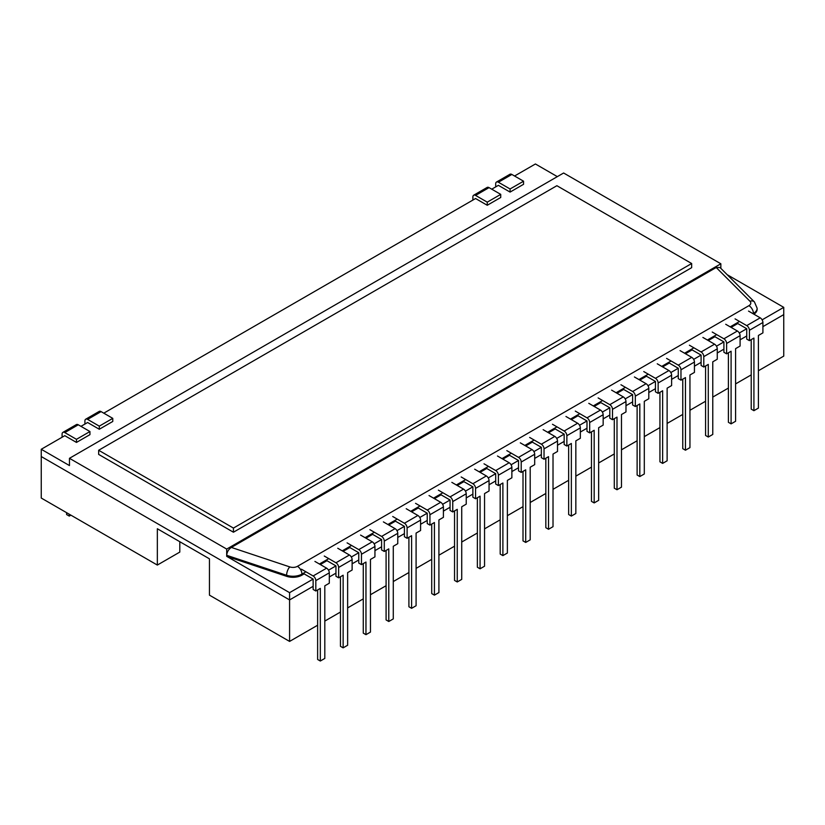 <?xml version="1.0" encoding="UTF-8"?>
<svg xmlns="http://www.w3.org/2000/svg" width="825" height="825" viewBox="0 0 825 825"><rect width="100%" height="100%" fill="white"/><g stroke="black" fill="none" stroke-linecap="round" stroke-linejoin="round"><path stroke-width="1.24" d="M557.339 176.632L535.415 163.979L514.563 176.014M511.871 174.457L498.393 182.232A3.816 2.197 -120 0 0 496.485 182.047L509.963 174.261A3.816 2.197 -120 0 1 511.871 174.457L523.555 181.201L523.555 184.305L510.077 192.091L523.555 184.305L523.555 181.201L511.871 174.457A3.816 2.197 -120 0 0 509.963 174.261A3.816 2.197 -120 0 1 511.871 174.457L523.555 181.201L523.555 184.305L510.077 192.091L498.393 185.347L491.741 189.183M475.571 198.526L487.255 205.27L487.255 202.156L475.571 195.412A3.816 2.197 -120 0 0 473.663 195.226A3.816 2.197 -120 0 1 475.571 195.412L489.05 187.626L475.571 195.412L487.255 202.156L500.734 194.37L487.255 202.156L487.255 205.27L500.734 197.484L500.734 194.37L489.05 187.626A3.816 2.197 -120 0 0 487.142 187.44A3.816 2.197 -120 0 1 489.05 187.626L500.734 194.37L500.734 197.484L487.255 205.27L475.571 198.526L103.785 413.17M101.093 411.613L87.615 419.399A3.816 2.197 -120 0 0 85.707 419.213L99.186 411.427A3.816 2.197 -120 0 1 101.093 411.613L112.767 418.358L112.767 421.472L99.289 429.258L87.615 422.513L80.963 426.35M78.272 424.793L64.793 432.578A3.816 2.197 -120 0 0 62.886 432.382L76.364 424.607A3.816 2.197 -120 0 1 78.272 424.793L89.946 431.537L89.946 434.651L76.467 442.427L64.793 435.683L41.25 449.274L69.465 465.568L69.465 458.308L226.7 549.079L720.854 263.783L563.619 173.002L69.465 458.308M179.798 541.716L179.798 552.09L157.338 565.063L41.25 498.042L41.25 456.545L289.585 599.919L41.25 456.545L41.25 449.274M317.625 625.226L289.585 641.417L289.585 599.919L313.129 586.327L289.585 599.919L289.585 592.659L313.129 579.067L313.129 589.442L315.82 590.999L320.317 588.4L320.317 661.021L324.813 658.433L324.813 585.812L329.299 583.213L329.299 572.839A3.816 2.197 60 0 0 326.607 568.167L314.923 561.423M329.299 576.984L335.95 573.148L329.299 576.984M352.12 563.815L358.772 559.979L352.12 563.815M374.942 550.636L381.593 546.8L374.942 550.636M397.763 537.457L404.415 533.62L397.763 537.457M420.585 524.288L427.237 520.451L420.585 524.288M443.407 511.108L450.058 507.272L443.407 511.108M466.228 497.939L472.88 494.093L466.228 497.939M489.05 484.76L495.701 480.923L489.05 484.76M511.871 471.58L518.523 467.744L511.871 471.58M534.693 458.411L541.344 454.565L534.693 458.411M557.514 445.232L564.166 441.396L557.514 445.232M580.336 432.052L586.988 428.216L580.336 432.052M603.158 418.883L609.809 415.037L603.158 418.883M625.979 405.704L632.631 401.868L625.979 405.704M648.801 392.525L655.452 388.688L648.801 392.525M671.622 379.356L678.274 375.509L671.622 379.356M694.444 366.176L701.095 362.34L694.444 366.176M717.265 352.997L723.907 349.161L717.265 352.997M740.087 339.828L746.728 335.992L740.087 339.828M758.412 370.745L783.75 356.111L783.75 314.614L762.908 326.648L783.75 314.614L783.75 307.354L727.217 274.715M328.515 570.178L335.95 565.888L335.95 576.262L338.642 577.82L343.138 575.221L343.138 647.852L347.634 645.253L347.634 572.632L352.12 570.034L352.12 559.659A3.816 2.197 60 0 0 349.429 554.998L337.745 548.254M351.337 557.009L358.772 552.709L358.772 563.083L361.463 564.64L365.96 562.052L365.96 634.673L370.456 632.084L370.456 559.453L374.942 556.865L374.942 546.49A3.816 2.197 60 0 0 372.25 541.819L360.566 535.074M374.158 543.83L381.593 539.54L381.593 549.914L384.285 551.471L388.781 548.873L388.781 621.493L393.278 618.905L393.278 546.284L397.763 543.685L397.763 533.311A3.816 2.197 60 0 0 395.072 528.639L383.388 521.895M396.98 530.65L404.415 526.36L404.415 536.735L407.107 538.292L411.603 535.693L411.603 608.324L416.089 605.725L416.089 533.105L420.585 530.506L420.585 520.132A3.816 2.197 60 0 0 417.893 515.47L406.209 508.726M419.801 517.481L427.237 513.181L427.237 523.555L429.928 525.112L434.424 522.524L434.424 595.145L438.91 592.556L438.91 519.925L443.407 517.337L443.407 506.963A3.816 2.197 60 0 0 440.715 502.291L429.031 495.547M442.623 504.302L450.058 500.012L450.058 510.386L452.75 511.943L457.246 509.345L457.246 581.965L461.732 579.377L461.732 506.756L466.228 504.157L466.228 493.783A3.816 2.197 60 0 0 463.537 489.112L451.853 482.367M465.444 491.133L472.88 486.832L472.88 497.207L475.571 498.764L480.067 496.176L480.067 568.796L484.553 566.197L484.553 493.577L489.05 490.988L489.05 480.604A3.816 2.197 60 0 0 486.358 475.942L474.674 469.198M488.256 477.953L495.701 473.653L495.701 484.028L498.393 485.585L502.889 482.996L502.889 555.617L507.375 553.028L507.375 480.397L511.871 477.809L511.871 467.435A3.816 2.197 60 0 0 509.18 462.763L497.496 456.019M511.077 464.774L518.523 460.484L518.523 470.858L521.214 472.416L525.711 469.817L525.711 542.438L530.197 539.849L530.197 467.228L534.693 464.63L534.693 454.255A3.816 2.197 60 0 0 532.001 449.584L520.317 442.85M533.899 451.605L541.344 447.305L541.344 457.679L544.036 459.236L548.532 456.648L548.532 529.268L553.018 526.67L553.018 454.049L557.514 451.461L557.514 441.086A3.816 2.197 60 0 0 554.823 436.415L543.139 429.67M556.72 438.426L564.166 434.125L564.166 444.51L566.857 446.057L571.354 443.468L571.354 516.089L575.84 513.501L575.84 440.87L580.336 438.281L580.336 427.907A3.816 2.197 60 0 0 577.644 423.235L565.96 416.491M579.542 425.246L586.988 420.956L586.988 431.331L589.679 432.888L594.175 430.289L594.175 502.92L598.661 500.321L598.661 427.701L603.158 425.102L603.158 414.728A3.816 2.197 60 0 0 600.466 410.066L588.782 403.322M602.363 412.077L609.809 407.777L609.809 418.151L612.501 419.708L616.997 417.12L616.997 489.741L621.483 487.142L621.483 414.521L625.979 411.933L625.979 401.558A3.816 2.197 60 0 0 623.277 396.887L611.603 390.142M625.185 398.898L632.631 394.608L632.631 404.982L635.322 406.529L639.818 403.941L639.818 476.561L644.304 473.973L644.304 401.342L648.801 398.753L648.801 388.379A3.816 2.197 60 0 0 646.099 383.707L634.425 376.963M648.007 385.718L655.452 381.428L655.452 391.803L658.144 393.36L662.64 390.761L662.64 463.392L667.126 460.793L667.126 388.173L671.622 385.574L671.622 375.2A3.816 2.197 60 0 0 668.92 370.538L657.247 363.794M670.828 372.549L678.274 368.249L678.274 378.623L680.965 380.181L685.462 377.592L685.462 450.213L689.947 447.614L689.947 374.993L694.444 372.405L694.444 362.031A3.816 2.197 60 0 0 691.742 357.359L680.068 350.615M693.65 359.37L701.095 355.08L701.095 365.454L703.787 367.012L708.283 364.413L708.283 437.033L712.769 434.445L712.769 361.824L717.265 359.226L717.265 348.851A3.816 2.197 60 0 0 714.563 344.18L702.89 337.435M716.471 346.191L723.907 341.901L723.907 352.275L726.608 353.832L731.094 351.233L731.094 423.864L735.591 421.266L735.591 348.645L740.087 346.046L740.087 335.672A3.816 2.197 60 0 0 737.385 331.011L725.711 324.266M739.293 333.022L746.728 328.721L746.728 339.096L749.43 340.653L753.916 338.064L753.916 410.685L758.412 408.086L758.412 335.466L762.908 332.877L762.908 322.503A3.816 2.197 60 0 0 760.207 317.831L748.533 311.087L760.207 317.831A3.816 2.197 60 0 1 762.908 322.503L762.908 332.877L758.412 335.466L758.412 408.086L753.916 410.685L751.224 409.128L753.916 410.685L753.916 338.064L749.43 340.653L749.43 330.278L749.43 340.653L746.728 339.096L746.728 328.721L737.746 323.534L746.728 328.721M762.114 319.842L783.75 307.354M226.7 549.079L226.7 556.339L289.585 592.659M720.854 268.352L720.854 263.783M556.885 185.708L98.66 450.264L233.434 528.072L691.659 263.515L556.885 185.708M233.434 528.072L233.434 532.218L98.66 454.41L98.66 450.264M233.434 532.218L691.659 267.671L691.659 263.515M735.054 318.873L746.728 325.617A3.816 2.197 60 0 1 749.43 330.278L762.908 322.503L749.43 330.278A3.816 2.197 60 0 0 746.728 325.617L760.207 317.831L746.728 325.617L735.054 318.873M751.224 339.622L751.224 409.128L751.224 339.622M523.555 181.201L510.077 188.977L510.077 192.091L510.077 188.977L498.393 182.232L510.077 188.977L523.555 181.201L510.077 188.977L510.077 192.091L498.393 185.347L510.077 192.091M510.077 188.977L498.393 182.232A3.816 2.197 -120 0 0 496.485 182.047A3.816 2.197 -120 0 0 495.701 183.789L495.701 186.904L495.701 183.789A3.816 2.197 -120 0 1 496.485 182.047A3.816 2.197 -120 0 0 495.701 183.789L495.701 186.904M708.283 340.55L714.924 336.713L723.907 341.901M712.233 332.042L723.907 338.786A3.816 2.197 60 0 1 726.608 343.458L726.608 353.832M728.403 352.791L728.403 422.307L731.094 423.864M685.462 353.729L692.103 349.893L701.095 355.08M689.411 345.221L701.095 351.966A3.816 2.197 60 0 1 703.787 356.637L703.787 367.012M705.581 365.97L705.581 435.476L708.283 437.033M662.64 366.898L669.281 363.062L678.274 368.249M666.59 358.401L678.274 365.135A3.816 2.197 60 0 1 680.965 369.806L680.965 380.181M682.76 379.149L682.76 448.656L685.462 450.213M639.818 380.077L646.46 376.241L655.452 381.428M643.768 371.57L655.452 378.314A3.816 2.197 60 0 1 658.144 382.986L658.144 393.36M659.938 392.318L659.938 461.835L662.64 463.392M616.997 393.257L623.638 389.421L632.631 394.608M620.947 384.749L632.631 391.493A3.816 2.197 60 0 1 635.322 396.155L635.322 406.529M637.117 405.498L637.117 475.004L639.818 476.561M594.175 406.426L600.817 402.59L609.809 407.777M598.125 397.918L609.809 404.662A3.816 2.197 60 0 1 612.501 409.334L612.501 419.708M614.295 418.677L614.295 488.183L616.997 489.741M571.354 419.605L577.995 415.769L586.988 420.956M575.303 411.097L586.988 417.842A3.816 2.197 60 0 1 589.679 422.513L589.679 432.888M591.473 431.846L591.473 501.363L594.175 502.92M548.532 432.785L555.173 428.938L564.166 434.125M552.482 424.277L564.166 431.021A3.816 2.197 60 0 1 566.857 435.683L566.857 446.057M568.652 445.026L568.652 514.532L571.354 516.089M525.711 445.954L532.352 442.118L541.344 447.305M529.66 437.446L541.344 444.19A3.816 2.197 60 0 1 544.036 448.862L544.036 459.236M545.83 458.195L545.83 527.711L548.532 529.268M502.889 459.133L509.53 455.297L518.523 460.484M506.839 450.625L518.523 457.37A3.816 2.197 60 0 1 521.214 462.041L521.214 472.416M523.009 471.374L523.009 540.891L525.711 542.438M480.067 472.312L486.719 468.466L495.701 473.653M484.017 463.805L495.701 470.549A3.816 2.197 60 0 1 498.393 475.21L498.393 485.585M500.187 484.553L500.187 554.06L502.889 555.617M457.246 485.482L463.897 481.645L472.88 486.832M461.196 476.974L472.88 483.718A3.816 2.197 60 0 1 475.571 488.39L475.571 498.764M477.366 497.722L477.366 567.239L480.067 568.796M434.424 498.661L441.076 494.825L450.058 500.012M438.374 490.153L450.058 496.897A3.816 2.197 60 0 1 452.75 501.569L452.75 511.943M454.544 510.902L454.544 580.418L457.246 581.965M411.603 511.84L418.254 507.994L427.237 513.181M415.552 503.332L427.237 510.077A3.816 2.197 60 0 1 429.928 514.738L429.928 525.112M431.722 524.081L431.722 593.587L434.424 595.145M388.781 525.009L395.433 521.173L404.415 526.36M392.731 516.502L404.415 523.246A3.816 2.197 60 0 1 407.107 527.918L407.107 538.292M408.911 537.25L408.911 606.767L411.603 608.324M365.96 538.189L372.611 534.352L381.593 539.54M369.909 529.681L381.593 536.425A3.816 2.197 60 0 1 384.285 541.097L384.285 551.471M386.09 550.43L386.09 619.936L388.781 621.493M343.138 551.368L349.79 547.522L358.772 552.709M347.088 542.86L358.772 549.605A3.816 2.197 60 0 1 361.463 554.266L361.463 564.64M363.268 563.609L363.268 633.115L365.96 634.673M320.317 564.537L326.968 560.701L335.95 565.888M324.266 556.029L335.95 562.774A3.816 2.197 60 0 1 338.642 567.445L338.642 577.82M340.447 576.778L340.447 646.295L343.138 647.852M286.605 576.314L286.605 575.273L226.7 555.308L226.7 556.339L286.605 576.314A12.705 7.332 0 0 0 301.94 575.149L304.147 573.88L313.129 579.067M301.445 569.209L313.129 575.953A3.816 2.197 60 0 1 315.82 580.625L315.82 590.999M317.625 589.958L317.625 659.464L320.317 661.021M473.663 195.226A3.816 2.197 -120 0 0 472.88 196.969L472.88 200.083L472.88 196.969A3.816 2.197 -120 0 1 473.663 195.226L487.142 187.44L473.663 195.226M498.393 182.232A3.816 2.197 -120 0 0 496.485 182.047L509.963 174.261L496.485 182.047M112.767 418.358L99.289 426.143L99.289 429.258M87.615 419.399L99.289 426.143M85.707 419.213A3.816 2.197 -120 0 0 84.913 420.956L84.913 424.071M89.946 431.537L76.467 439.323L76.467 442.427M64.793 432.578L76.467 439.323M62.886 432.382A3.816 2.197 -120 0 0 62.092 434.125L62.092 437.24M70.898 515.161L69.279 516.089L66.588 514.532L66.588 512.665M69.279 516.089L69.279 514.222M753.431 313.912L753.431 313.448A12.705 7.332 180 0 0 757.144 308.261L754.432 301.929L719.998 267.506L716.203 267.506L231.351 547.429C228.525 549.378 226.978 551.997 226.7 555.308M753.906 314.191A12.705 7.332 0 0 0 757.144 309.303L757.144 308.261M737.746 323.534L731.094 327.381M751.224 374.89L735.591 383.914M728.403 388.07L712.769 397.093M705.581 401.239L689.947 410.272M682.76 414.418L667.126 423.442M659.938 427.597L644.304 436.621M637.117 440.767L621.483 449.8M614.295 453.946L598.661 462.969M591.473 467.125L575.84 476.149M568.652 480.294L553.018 489.328M545.83 493.474L530.197 502.497M523.009 506.653L507.375 515.677M500.187 519.822L484.553 528.856M477.366 533.002L461.732 542.025M454.544 546.181L438.91 555.204M431.722 559.35L416.089 568.373M408.911 572.529L393.278 581.553M386.09 585.709L370.456 594.732M363.268 598.878L347.634 607.901M340.447 612.057L324.813 621.081M289.585 641.417L209.447 595.145L209.447 558.834L157.338 528.743L157.338 565.063M723.907 338.786L737.385 331.011M726.608 343.458L740.087 335.672M701.095 351.966L714.563 344.18M703.787 356.637L717.265 348.851M678.274 365.135L691.742 357.359M680.965 369.806L694.444 362.031M655.452 378.314L668.92 370.538M658.144 382.986L671.622 375.2M632.631 391.493L646.099 383.707M635.322 396.155L648.801 388.379M609.809 404.662L623.277 396.887M612.501 409.334L625.979 401.558M586.988 417.842L600.466 410.066M589.679 422.513L603.158 414.728M564.166 431.021L577.644 423.235M566.857 435.683L580.336 427.907M541.344 444.19L554.823 436.415M544.036 448.862L557.514 441.086M518.523 457.37L532.001 449.584M521.214 462.041L534.693 454.255M495.701 470.549L509.18 462.763M498.393 475.21L511.871 467.435M472.88 483.718L486.358 475.942M475.571 488.39L489.05 480.604M450.058 496.897L463.537 489.112M452.75 501.569L466.228 493.783M427.237 510.077L440.715 502.291M429.928 514.738L443.407 506.963M404.415 523.246L417.893 515.47M407.107 527.918L420.585 520.132M381.593 536.425L395.072 528.639M384.285 541.097L397.763 533.311M358.772 549.605L372.25 541.819M361.463 554.266L374.942 546.49M335.95 562.774L349.429 554.998M338.642 567.445L352.12 559.659M313.129 575.953L326.607 568.167M315.82 580.625L329.299 572.839M716.203 267.506L749.946 301.238A6.353 3.671 180 0 1 748.935 305.662L297.454 566.332A6.353 3.671 180 0 1 289.781 566.909L231.351 547.429M754.432 301.929A6.353 4.496 135 0 0 749.946 301.238M305.941 571.797L301.94 574.107A12.705 7.332 180 0 1 286.605 575.273A6.353 2.599 -71.6 0 1 289.781 566.909M753.019 313.686L753.431 313.448A6.353 3.671 -120 0 0 748.935 305.662M739.54 321.461L730.197 326.855M716.719 334.641L707.376 340.034M693.908 347.81L684.554 353.213M671.086 360.989L661.732 366.382M648.264 374.168L638.911 379.562M625.443 387.338L616.1 392.731M602.621 400.517L593.278 405.91M579.8 413.696L570.457 419.09M556.978 426.865L547.635 432.259M534.157 440.045L524.813 445.438M511.335 453.224L501.992 458.618M488.513 466.393L479.17 471.787M465.692 479.573L456.349 484.966M442.87 492.752L433.527 498.145M420.049 505.921L410.706 511.314M397.227 519.1L387.884 524.494M374.406 532.269L365.062 537.673M351.584 545.449L342.241 550.842M328.762 558.628L319.419 564.022M301.94 575.149L301.94 574.107A6.353 3.671 -120 0 0 297.454 566.332"/></g></svg>
